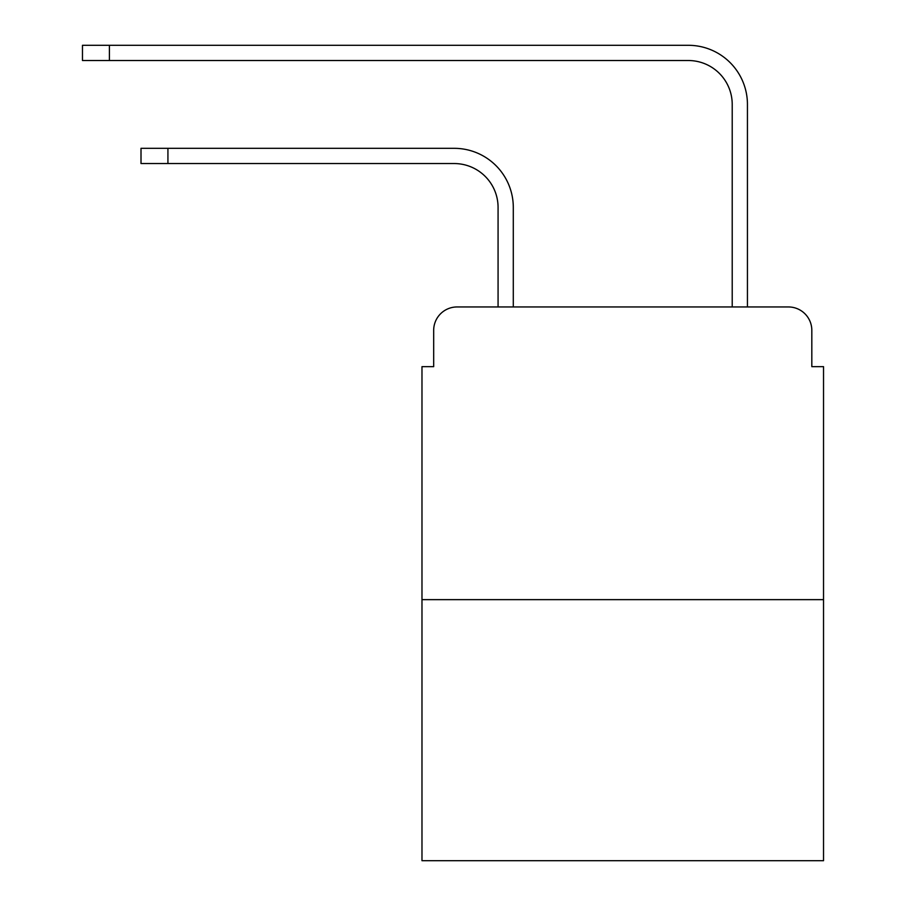 <?xml version="1.0" encoding="UTF-8"?>
<svg xmlns="http://www.w3.org/2000/svg" width="906" height="906" viewBox="0 0 906 906"><rect width="100%" height="100%" fill="white"/><g stroke="black" fill="none" stroke-linecap="round" stroke-linejoin="round"><path stroke-width="1.36" d="M433.68 330.373L433.68 366.658L433.68 330.373A23.409 23.409 0 0 1 457.1 306.953L498.074 306.953L498.074 207.44A43.907 43.907 0 0 0 454.166 163.544A43.907 43.907 0 0 1 498.074 207.44A43.907 43.907 0 0 0 454.166 163.544A43.907 43.907 0 0 1 498.074 207.44A43.907 43.907 0 0 0 454.166 163.544A43.907 43.907 0 0 1 498.074 207.44A43.907 43.907 0 0 0 454.166 163.544L141.008 163.544L141.008 148.324L167.927 148.324L167.927 163.544M823.531 599.636L421.981 599.636L421.981 860.7L823.531 860.7L823.531 366.658L811.821 366.658L811.821 330.373A23.409 23.409 0 0 0 788.413 306.953L457.1 306.953M421.981 599.636L421.981 366.658L433.68 366.658M167.927 148.324L454.166 148.324A59.117 59.117 0 0 1 513.294 207.44L513.294 306.953L513.294 207.44L513.294 306.953L513.294 207.44L513.294 306.953L513.294 207.44L513.294 306.953L531.437 306.953M714.064 306.953L732.218 306.953L732.218 104.417A43.907 43.907 0 0 0 688.311 60.521A43.907 43.907 0 0 1 732.218 104.417A43.907 43.907 0 0 0 688.311 60.521A43.907 43.907 0 0 1 732.218 104.417A43.907 43.907 0 0 0 688.311 60.521A43.907 43.907 0 0 1 732.218 104.417A43.907 43.907 0 0 0 688.311 60.521L82.469 60.521L82.469 45.3L109.4 45.3L109.4 60.521M109.4 45.3L688.311 45.3A59.117 59.117 0 0 1 747.439 104.417L747.439 306.953L747.439 104.417L747.439 306.953L747.439 104.417L747.439 306.953L747.439 104.417L747.439 306.953L788.413 306.953M811.821 366.658L811.821 330.373"/></g></svg>
